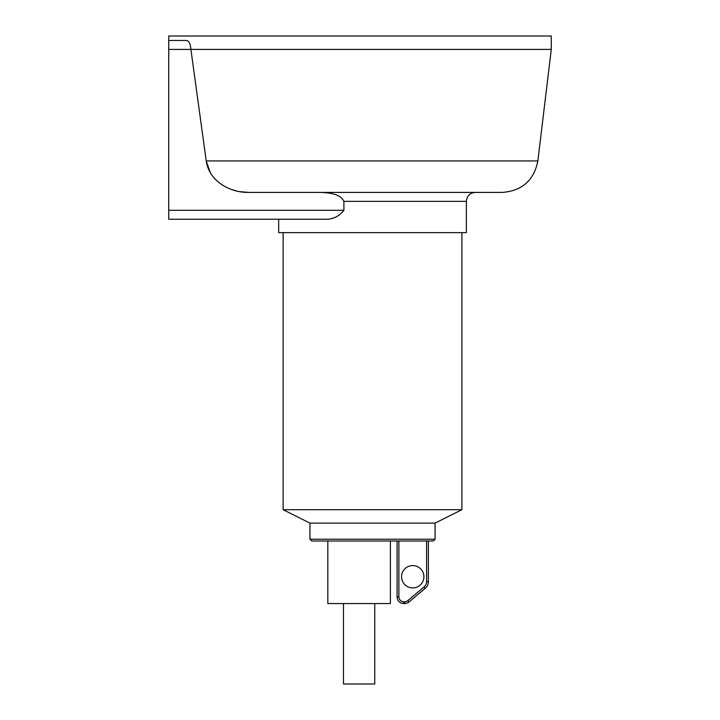 <?xml version="1.0" encoding="UTF-8"?>
<svg xmlns="http://www.w3.org/2000/svg" width="720" height="720" viewBox="0 0 720 720"><rect width="100%" height="100%" fill="white"/><g stroke="black" fill="none" stroke-linecap="round" stroke-linejoin="round"><path stroke-width="1.08" d="M168.732 36L168.732 40.473L186.462 40.473C188.982 40.815 190.458 43.794 190.899 49.41L206.226 160.929C208.998 181.143 230.13 192.987 249.183 192.411L502.371 192.411C522.117 190.845 533.952 180.351 537.867 160.929L551.268 49.41L551.268 36L168.732 36M168.732 40.473L168.732 219.231L278.667 219.231L278.667 232.632L466.362 232.632L466.362 201.348C466.893 195.921 469.872 192.942 475.299 192.411M168.732 210.294L343.899 210.294C338.832 216.729 332.253 219.708 324.171 219.231C332.253 219.708 338.832 216.729 343.899 210.294L343.899 201.348C340.344 193.707 329.31 193.005 321.759 192.411M248.877 192.411L240.03 191.673M236.241 190.899L231.129 189.36M227.871 188.028L224.028 186.057M220.86 184.023L217.602 181.458M214.83 178.749L212.616 176.112M210.303 172.638L206.235 160.992M168.732 219.231L324.171 219.231M168.732 49.41L551.268 49.41M461.889 232.632L461.889 509.706L435.078 523.116L435.078 539.208L309.951 539.208L311.733 540.99L433.287 540.99L435.078 539.208M283.131 232.632L283.131 509.706L461.889 509.706M283.131 509.706L309.951 523.116L435.078 523.116M309.951 523.116L309.951 539.208M374.751 603.558L374.751 684L343.467 684L343.467 603.558M390.393 540.99L390.393 603.558L327.825 603.558L327.825 540.99M423.909 576.747A11.169 11.169 0 0 1 412.731 587.916A11.169 11.169 0 0 1 401.562 576.747A11.169 11.169 0 0 1 412.731 565.569A11.169 11.169 0 0 1 423.909 576.747M404.631 603.558A6.705 6.705 0 0 0 408.942 601.992L425.178 588.366A8.937 8.937 0 0 0 428.373 581.517L428.373 540.99L428.373 581.517A8.937 8.937 0 0 1 425.178 588.366L408.942 601.992A6.705 6.705 0 0 1 404.631 603.558L403.794 603.558L404.631 603.558L404.631 601.767L403.794 601.767L403.794 603.558A6.705 6.705 0 0 1 397.089 596.853L397.089 540.99L397.089 596.853L398.88 596.853L398.88 540.99M343.899 201.348L466.362 201.348M206.226 160.929L537.867 160.929M408.942 601.992L407.79 600.624A4.914 4.914 0 0 1 404.631 601.767M425.178 588.366L424.035 586.989L407.79 600.624M428.373 581.517L426.591 581.517A7.146 7.146 0 0 1 424.035 586.989M403.794 601.767A4.914 4.914 0 0 1 398.88 596.853M426.591 540.99L426.591 581.517"/></g></svg>
